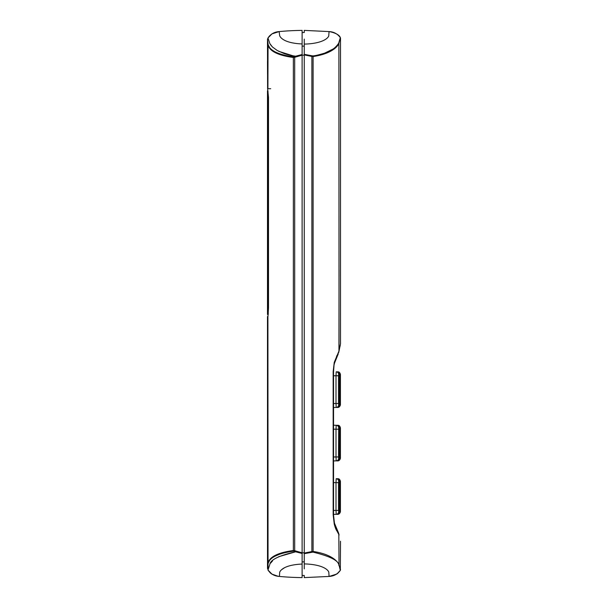 <?xml version="1.0" encoding="UTF-8"?>
<svg xmlns="http://www.w3.org/2000/svg" width="608" height="608" viewBox="0 0 608 608"><rect width="100%" height="100%" fill="white"/><g stroke="black" fill="none" stroke-linecap="round" stroke-linejoin="round"><path stroke-width="0.91" d="M337.835 371.868L337.334 371.86A2.569 2.561 -89 0 1 339.849 374.422L339.454 374.414L339.454 404.867L339.849 404.867A2.569 2.561 -91 0 1 337.334 407.428L333.541 407.497L337.334 407.428C337.128 407.413 339.538 408.067 340.419 404.86L340.419 374.429L340.419 404.86L339.849 404.867L339.849 374.422L340.419 374.429C339.91 372.598 339.066 371.746 337.896 371.868M337.334 407.428L336.938 407.436A2.569 2.561 89 0 0 339.454 404.867L338.702 404.882L338.489 403.537L338.489 375.752L338.702 374.406L339.454 374.414A2.569 2.561 91 0 0 336.938 371.853L336.201 371.838C337.714 372.02 338.542 372.879 338.702 374.406M338.489 375.752L336.004 375.752L336.201 371.838M338.702 404.882C338.542 406.41 337.714 407.269 336.201 407.451L336.938 407.436L336.201 407.451L336.004 403.537L338.489 403.537M337.334 371.86L336.938 371.853M336.885 530.868L338.823 534.47L338.626 533.155L334.446 523.138L334.248 524.066C335.152 527.524 336.034 529.796 336.885 530.868L336.178 528.329M338.626 533.155L339.028 535.177A4.279 4.134 -13.6 0 0 338.907 534.143M340.518 541.219L340.328 569.103M340.146 568.518L339.515 566.557M340.518 569.673L340.328 570.35L339.028 565.014L340.518 569.673M302.115 46.132L304.251 46.132L304.251 44.103C321.944 43.654 327.879 38.448 328.746 35.956L329.057 31.563C333.815 31.829 337.577 33.858 340.328 37.65L339.028 42.986C338.147 46.185 331.884 53.785 313.105 56.529L311.881 56.438L311.881 551.562L313.105 551.471L312.968 552.117L312.094 552.201L311.881 551.562L304.251 553.067L304.251 563.897C322.498 564.452 328.062 569.696 328.822 572.234L329.057 576.437L332.964 575.7L337.174 573.694M304.426 577.6L329.057 576.437C333.815 576.171 337.577 574.142 340.328 570.35L340.381 570.258C338.489 572.69 337.189 573.99 336.49 574.142L329.346 576.407M304.251 39.102L304.251 45.919M304.251 552.847L304.251 55.153L302.115 55.153L302.115 552.847L304.251 552.847M304.251 563.897C304.251 582.145 304.251 582.145 304.251 563.897L304.251 568.898M304.251 577.6L304.251 575.464L302.115 575.464M304.251 48.237L304.251 47.249M302.115 32.536L304.251 32.536L304.251 30.4M304.251 44.103C304.251 25.855 304.251 25.855 304.251 44.103L304.251 54.933L311.881 56.438L312.094 55.799L304.251 54.317M304.251 553.067L304.251 54.933M302.115 564.049L302.115 577.592A265.05 265.05 0 0 1 279.444 576.437L279.68 572.234C280.63 569.848 285.122 564.84 302.115 564.049L302.115 54.538L295.602 56.194L294.424 56.65L294.69 57.296L293.208 57.448C272.293 54.674 268.386 48.078 267.915 44.247L267.482 39.186L267.596 88.715L268.5 97.265L268.5 308.02L267.961 316.57L267.482 316.57L267.505 568.548M295.731 56.149L295.602 56.194C289.818 55.358 288.048 54.804 284.21 53.618L277.21 50.487L272.407 46.953L269.838 43.578L267.984 37.977C270.704 33.98 274.527 31.836 279.444 31.563A265.05 265.05 0 0 1 302.115 30.408L302.115 30.955M302.115 30.408L302.115 54.538M267.687 568.822L267.915 563.753C268.386 559.922 272.293 553.326 293.208 550.552L294.69 550.704L294.424 551.35L295.602 551.806C279.049 555.56 270.454 559.77 269.815 564.429L267.984 570.023L268.044 564.292C268.227 560.424 272.825 553.972 293.36 551.198L293.36 56.802C272.825 54.028 268.227 47.576 268.044 43.708L267.497 39.391M290.191 56.301L294.424 56.65M302.115 43.951C285.22 43.214 280.645 38.152 279.68 35.766L279.156 31.593L271.981 33.873L267.984 37.977L267.672 38.95M293.36 551.198L294.424 551.35M278.684 556.708L295.602 551.806L302.115 553.462M267.984 570.023C270.704 574.02 274.527 576.164 279.444 576.437L279.156 576.407C274.9 575.753 271.898 574.522 270.134 572.728L267.984 570.023M267.946 314.435L267.482 314.435L267.482 90.85L267.946 90.85L268.31 97.69L268.25 314.435M267.581 61.385L267.596 66.515M267.596 74.206L267.543 66.515M267.543 74.206L267.482 61.385M267.961 88.715L270.689 88.715M281.55 569.749L284.286 567.88M272.536 560.926L270.56 563.175M292.957 55.792L278.844 51.376M272.521 47.067L270.385 44.566M268.424 39.36L268.052 38.205M268.318 562.818L269.443 560.758M274.649 556.343L279.482 554.253M269.45 47.249L268.303 45.136M338.892 565.554C339.082 560.842 330.44 556.366 312.968 552.117L304.251 553.683M338.823 534.47L339.028 565.014C338.238 561.891 331.778 554.154 313.105 551.471L313.105 56.529L312.968 55.883L312.094 55.799L312.968 55.883C314.952 55.807 318.881 54.88 324.74 53.101L332.606 49.278C335.365 47.971 339.416 42.735 338.892 42.446L339.218 41.39M304.426 30.4L329.346 31.593C335.76 32.954 339.439 35.006 340.381 37.742L340.518 38.304M339.028 346.963L338.892 42.446L340.328 37.65M333.154 371.686L333.541 371.686L333.541 514.702L333.154 514.702L333.154 371.686L334.248 362.36L338.816 351.424L340.518 343.718L340.518 38.327M334.248 524.066L333.154 514.702M338.816 351.424L336.216 358.044L336.718 355.817M337.835 425.304L336.201 425.273C337.714 425.463 338.542 426.314 338.702 427.842L339.454 427.857L339.454 458.303L340.419 458.295L340.419 427.872L340.419 458.295L338.77 460.689M336.46 425.281L333.541 425.228L336.46 425.281M337.835 460.856L333.541 460.932L337.835 460.856L333.541 460.932L336.201 460.887L336.004 456.973L338.489 456.973L338.702 427.842M336.938 425.288L337.334 425.296L336.938 425.288A2.569 2.561 91 0 1 339.454 427.857L340.419 427.834M340.419 458.295C339.553 461.495 337.121 460.856 337.334 460.864L336.938 460.872A2.569 2.561 89 0 0 339.454 458.303L338.702 458.326L338.489 456.973M338.489 429.187L336.004 429.187L336.201 425.273M337.835 478.739L337.334 478.732A2.569 2.561 -89 0 1 339.849 481.293L339.454 481.293L339.454 511.746L339.849 511.746A2.569 2.561 -91 0 1 337.334 514.307L333.541 514.368L337.334 514.307C337.121 514.292 339.553 514.93 340.419 511.731L340.419 481.308L340.419 511.731L339.849 511.746L339.849 481.293L340.419 481.308C339.91 479.476 339.066 478.618 337.896 478.747M337.835 514.3L336.938 514.315A2.569 2.561 89 0 0 339.454 511.746L338.702 511.761L338.489 510.416L338.489 482.623L338.702 481.278L339.454 481.293A2.569 2.561 91 0 0 336.938 478.724L336.201 478.716C337.714 478.899 338.542 479.75 338.702 481.278M337.334 478.732L336.938 478.724M338.489 482.623L336.004 482.623L336.201 478.716M338.702 511.761C338.542 513.289 337.714 514.14 336.201 514.322L336.004 510.416L338.489 510.416M336.201 407.451L337.835 407.421M333.541 375.752L336.004 375.752L336.004 403.537L337.812 403.537L333.541 403.537M334.248 362.36L333.541 371.686M302.115 55.184L294.69 57.296L294.69 550.704L302.115 552.816M267.915 316.57L268.044 564.292M268.044 43.708L267.915 88.715M304.251 561.868L302.115 561.868M267.915 314.435L267.915 90.85M338.899 534.113A4.279 4.134 166.2 0 1 339.021 535.131M338.671 352.594L338.914 351.622L338.671 352.594M339.006 350.702A4.279 4.089 12.4 0 1 338.914 351.622L338.93 351.553M339.028 269.975L338.945 351.485L340.518 343.718M337.334 425.296A2.569 2.561 -89 0 1 339.849 427.857L339.849 458.303A2.569 2.561 -91 0 1 337.334 460.864M333.541 429.187L336.004 429.187L336.004 456.973L333.541 456.973M338.702 458.326C338.542 459.846 337.714 460.704 336.201 460.887L336.938 460.872M333.541 482.623L336.004 482.623L336.004 510.416L333.541 510.416M336.216 358.044L334.446 363.288L338.276 353.803M337.212 573.663L340.305 570.372M268.014 570.076L271.981 574.127L278 576.255M278.244 576.293L279.156 576.407M279.156 31.593L275.538 32.3L271.981 33.873L269.26 36.184M340.328 570.35L340.518 569.696M333.541 371.465L333.617 369.238M333.777 367.346L333.914 366.267M334.21 364.428L334.446 363.288M334.263 522.264L333.952 520.418M333.777 519.042L333.632 517.416M333.549 515.151L334.446 523.146M340.381 37.742C339.454 35.013 335.776 32.961 329.346 31.593M339.142 350.535L339.332 349.661M340.047 346.34L340.282 345.253M340.419 427.865C339.91 426.041 339.066 425.182 337.896 425.304M337.334 514.307L336.201 514.322"/></g></svg>
